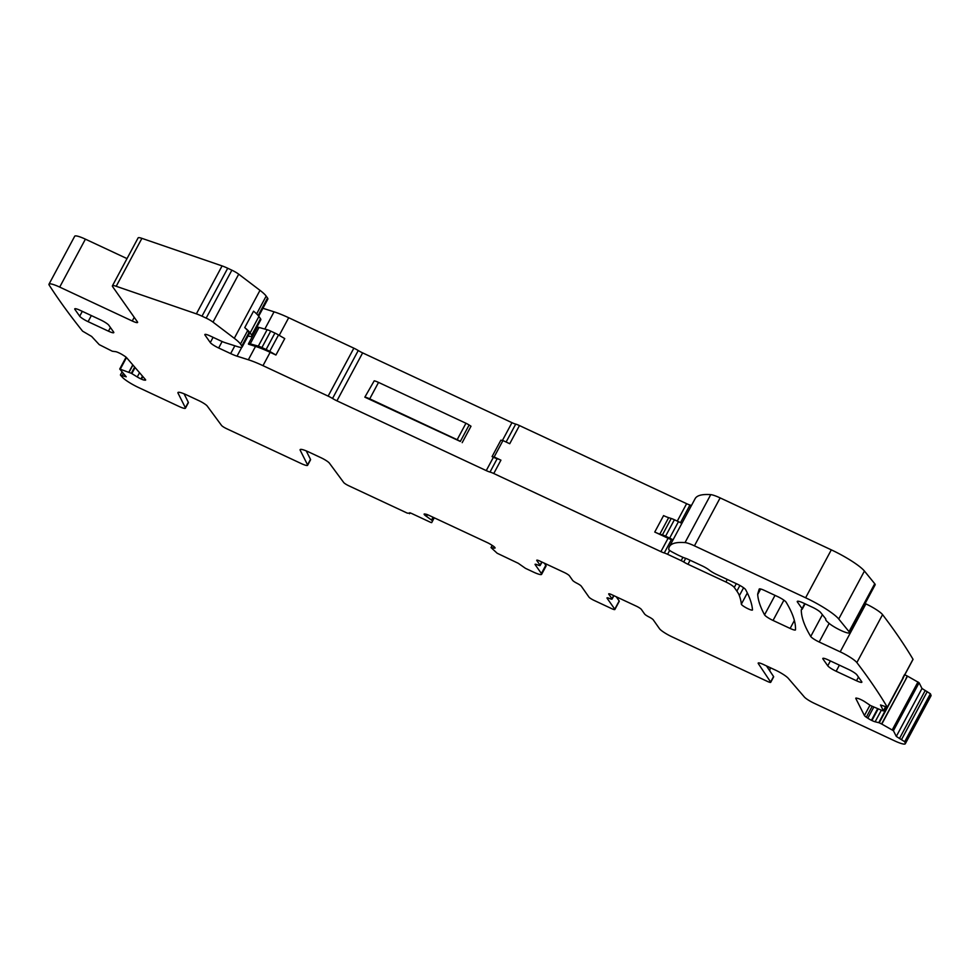 <?xml version="1.0" encoding="UTF-8"?>
<svg xmlns="http://www.w3.org/2000/svg" width="980" height="980" viewBox="0 0 980 980"><rect width="100%" height="100%" fill="white"/><g stroke="black" fill="none" stroke-linecap="round" stroke-linejoin="round"><path stroke-width="1.47" d="M921.996 688.487L896.296 736.421L893.417 730.7L881.596 723.963L907.517 676.139L919.118 682.766L921.996 688.487L930.388 693.754A1925.725 320.178 -151.8 0 1 930.976 695.236A15.766 2.622 -151.8 0 1 931 695.825L905.3 743.759A15.766 2.622 -151.8 0 1 894.593 740.843L814.221 703.285A9.457 1.568 28.2 0 1 804.36 697.013L788.275 678.319A12.605 2.095 28.2 0 0 775.131 669.952L763.543 664.538A7.877 1.311 28.2 0 0 758.189 663.08A7.877 1.311 28.2 0 0 758.324 663.595L770.623 682.019A4.729 0.784 28.2 0 1 770.709 682.325A4.729 0.784 28.2 0 1 767.499 681.443L672.072 636.853A11.821 1.96 -151.8 0 1 659.491 628.695L653.268 619.85A4.729 0.784 -151.8 0 0 648.932 616.922A4.729 0.784 28.2 0 1 644.595 613.995L641.373 609.425A4.729 0.784 28.2 0 0 636.339 606.167L611.912 594.75A4.729 0.784 28.2 0 0 608.702 593.868A4.729 0.784 28.2 0 0 608.788 594.199L611.986 598.731A4.729 0.784 -151.8 0 1 612.084 599.062A4.729 0.784 -151.8 0 1 609.536 598.486A4.729 0.784 28.2 0 0 606.988 597.91A4.729 0.784 28.2 0 0 607.086 598.241L614.779 609.168A4.729 0.784 -151.8 0 1 614.864 609.499A4.729 0.784 -151.8 0 1 611.655 608.629L594.015 600.373A4.729 0.784 28.2 0 1 588.98 597.114L581.299 586.187A4.729 0.784 -151.8 0 0 576.951 583.259A4.729 0.784 28.2 0 1 572.614 580.344L569.429 575.799A4.729 0.784 -151.8 0 0 564.394 572.541L539.956 561.124A4.729 0.784 -151.8 0 0 536.746 560.241A4.729 0.784 -151.8 0 0 536.844 560.585L540.066 565.154A4.729 0.784 -151.8 0 1 540.164 565.485A4.729 0.784 -151.8 0 1 537.616 564.909A4.729 0.784 28.2 0 0 535.068 564.333A4.729 0.784 28.2 0 0 535.166 564.664L535.399 564.223M770.305 667.698A47.285 44.259 -35.1 0 0 769.753 670.835M127.008 258.598L85.407 239.157A15.766 2.622 -151.8 0 0 74.701 236.241L49 284.175A15.766 2.622 -151.8 0 0 49.221 285.156A1925.737 320.178 -151.8 0 0 82.59 331.154L91.618 336.434L99.249 344.642L112.333 351.244L115.469 351.636A5.513 0.919 -151.8 0 1 118.311 352.579L118.764 352.788A5.513 0.919 -151.8 0 1 122.5 354.772L124.166 355.826A5.513 0.919 -151.8 0 1 126.604 357.688L145.408 379.53A5.513 0.919 -151.8 0 1 145.64 380.069A5.513 0.919 -151.8 0 1 145.138 380.179L144.293 380.105A5.513 0.919 -151.8 0 1 141.463 379.15L140.998 378.942A5.513 0.919 -151.8 0 1 137.274 376.957L131.32 373.294L119.731 369.019L126.224 376.798L120.552 375.254A1925.737 320.178 -151.8 0 0 122.476 377.361A15.766 2.622 -151.8 0 0 138.744 387.615L179.022 406.443A9.457 1.568 -151.8 0 0 185.441 408.195A9.457 1.568 -151.8 0 0 185.392 407.754L178.029 393.139A12.605 2.095 -151.8 0 1 177.956 392.551A12.605 2.095 -151.8 0 1 186.518 394.879L198.891 400.661A7.877 1.311 -151.8 0 1 207.246 406.063L221.517 425.406A4.729 0.784 -151.8 0 0 226.539 428.652L301.191 463.54A9.457 1.568 -151.8 0 0 307.61 465.292A9.457 1.568 -151.8 0 0 307.561 464.851L300.199 450.237A12.605 2.095 -151.8 0 1 300.125 449.649A12.605 2.095 -151.8 0 1 308.688 451.976L321.06 457.758A7.877 1.311 -151.8 0 1 329.415 463.16L343.698 482.503A4.729 0.784 -151.8 0 0 348.709 485.737L407.349 513.153L411.024 513.189L430.612 522.34L431.678 522.634L432.548 520.784L426.521 516.411A5.513 0.919 -151.8 0 1 424.34 514.635L424.23 514.476A5.513 0.919 -151.8 0 1 424.12 514.096A5.513 0.919 -151.8 0 1 424.83 514.01L425.822 514.182A5.513 0.919 -151.8 0 1 428.848 515.284L487.366 542.626A5.513 0.919 -151.8 0 1 491.041 544.66L492.634 545.688A5.513 0.919 -151.8 0 1 494.827 547.465L494.937 547.624A5.513 0.919 -151.8 0 1 495.047 548.016A5.513 0.919 -151.8 0 1 494.337 548.102L491.054 547.612L497.179 553.247L518.273 563.304L525.464 568.339L533.598 572.149A11.821 1.96 28.2 0 0 541.621 574.329L546.032 566.109A11.821 1.96 28.2 0 0 545.799 565.288L544.292 563.145M258.696 316.173L267.846 299.121A15.766 2.622 -151.8 0 0 267.528 298.018L266.168 296.095A31.519 5.243 -151.8 0 0 259.994 290.35L238.716 274.18A7.877 1.311 -151.8 0 0 231.868 270.186L227.715 268.238A15.766 2.622 -151.8 0 0 222.08 265.911L141.904 238.348A11.821 1.96 -151.8 0 0 138.107 237.907L112.406 285.842A11.821 1.96 -151.8 0 0 112.639 286.675L137.445 321.906A7.877 1.311 -151.8 0 1 137.604 322.457A7.877 1.311 -151.8 0 1 132.251 320.999L59.694 287.091A15.766 2.622 -151.8 0 0 49 284.175M691.439 505.545A7.877 1.311 -151.8 0 0 689.957 505.019A7.877 1.311 -151.8 0 1 686.625 503.683L519.461 425.565A7.877 1.311 -151.8 0 0 515.713 424.12A7.877 1.311 -151.8 0 1 511.964 422.674L362.637 352.886A7.877 1.311 -151.8 0 1 358.239 350.534A7.877 1.311 -151.8 0 0 353.854 348.17L288.696 317.728A36.248 6.027 -151.8 0 0 274.057 311.824L262.922 308.284M797.928 601.206L797.463 602.075A9.457 1.568 -151.8 0 1 797.279 601.414A9.457 1.568 -151.8 0 1 803.698 603.166L812.383 607.22A7.877 1.311 -151.8 0 1 820.664 612.537L825.528 618.588A7.877 1.311 -151.8 0 1 825.785 619.262L825.76 619.299A7.877 1.311 -151.8 0 0 825.785 619.262L825.773 619.274A15.766 2.622 -151.8 0 0 825.76 619.299A15.766 2.622 -151.8 0 0 827.586 621.994A15.937 2.646 -151.8 0 1 828.198 622.557A12.605 2.095 -151.8 0 0 840.24 630.128A12.605 2.095 -151.8 0 0 849.452 632.761L875.152 584.827A12.605 2.095 -151.8 0 0 874.736 583.725L864.433 571.058A31.519 5.243 -151.8 0 0 831.31 549.854L720.141 497.901A15.766 2.622 -151.8 0 0 710.745 494.643A189.128 31.446 -151.8 0 0 695.102 498.698L669.401 546.644A189.128 31.446 -151.8 0 0 668.74 549.351A4.729 0.784 -151.8 0 0 672.795 552.34L676.739 554.398A7.877 1.311 -151.8 0 0 678.552 555.305L682.448 557.118A3.945 0.649 -151.8 0 0 683.807 557.681L685.878 558.404A7.877 1.311 -151.8 0 1 688.597 559.543L702.133 565.864A7.877 1.311 -151.8 0 1 709.312 570.14A7.877 1.311 -151.8 0 0 716.49 574.403L737.156 584.056A7.877 1.311 -151.8 0 1 745.633 589.654A630.446 104.823 -151.8 0 1 752.493 609.891A6.309 1.054 -151.8 0 1 752.469 610.001A6.309 1.054 -151.8 0 1 746.711 608.102A6.309 1.054 -151.8 0 1 741.333 604.158A539.821 89.756 -151.8 0 0 739.361 595.632A126.089 20.96 -151.8 0 0 736.874 591.124L734.277 587.437A7.877 1.311 -151.8 0 0 725.898 581.985L687.972 564.272A7.877 1.311 -151.8 0 1 683.721 561.993A4.729 0.784 -151.8 0 0 681.161 560.634L667.588 554.288A7.877 1.311 -151.8 0 0 664.256 552.953A7.877 1.311 -151.8 0 1 660.912 551.63L493.761 473.512A7.877 1.311 -151.8 0 0 490.012 472.066A7.877 1.311 -151.8 0 1 486.252 470.608L336.924 400.832A7.877 1.311 -151.8 0 1 332.538 398.468A7.877 1.311 -151.8 0 0 328.141 396.116L262.983 365.663A36.248 6.027 -151.8 0 0 248.357 359.77L237.025 356.169A15.766 2.622 -151.8 0 1 230.655 353.596L218.663 347.998A7.877 1.311 -151.8 0 1 210.284 342.559L205.016 335.074A7.877 1.311 -151.8 0 1 204.857 334.523A7.877 1.311 -151.8 0 1 210.21 335.981L220.439 340.758A12.605 2.095 -151.8 0 0 225.523 342.816L237.797 346.712A15.766 2.622 -151.8 0 0 242.134 347.055A15.766 2.622 -151.8 0 0 241.827 345.952L240.468 344.029A31.519 5.243 -151.8 0 0 234.293 338.296L213.003 322.126A7.877 1.311 -151.8 0 0 206.168 318.12L202.003 316.173A15.766 2.622 -151.8 0 0 196.38 313.857L116.204 286.283A11.821 1.96 -151.8 0 0 112.406 285.842M912.895 659.479L913.017 659.27A1925.737 320.178 -151.8 0 0 882.674 614.779A1924.879 320.031 -151.8 0 0 882.564 614.632A15.766 2.622 -151.8 0 0 865.904 603.901L865.12 603.533M902.801 677.829L904.479 674.693M904.944 674.865L907.517 676.139M905.3 743.759A15.766 2.622 -151.8 0 0 905.275 743.171A1925.737 320.178 -151.8 0 0 904.687 741.701L896.296 736.421M766.458 665.91L773.563 676.531A4.729 0.784 28.2 0 1 773.649 676.849L770.709 682.325M185.441 408.195L188.381 402.719A9.457 1.568 -151.8 0 0 188.319 402.278L184.056 393.801M307.61 465.292L310.55 459.804A9.457 1.568 -151.8 0 0 310.501 459.363L306.238 450.898M535.166 564.664L541.389 573.508A11.821 1.96 28.2 0 1 541.621 574.329M614.864 609.499L619.274 601.279A4.729 0.784 -151.8 0 0 619.176 600.948L616.236 596.771M930.388 693.754L904.687 741.701M903.327 677.878L879.232 722.811L881.596 723.963M879.232 722.811L875.14 721.782A5.513 0.919 -151.8 0 1 871.931 720.533L871.441 720.288A5.513 0.919 -151.8 0 1 867.827 718.217L866.32 717.213A5.513 0.919 -151.8 0 1 864.421 715.535L855.81 698.458A5.513 0.919 -151.8 0 1 855.773 698.201A5.513 0.919 -151.8 0 1 856.728 698.164L857.855 698.422A5.513 0.919 -151.8 0 1 861.065 699.683L861.543 699.916A5.513 0.919 -151.8 0 1 865.169 701.986L870.546 705.563L882.637 710.733L883.397 710.819L880.505 704.963L887.304 707.217A1925.737 320.178 -151.8 0 0 856.973 662.713A1925.737 320.178 -151.8 0 0 856.863 662.578A15.766 2.622 -151.8 0 0 840.191 651.835L819.182 642.01A7.877 1.311 -151.8 0 1 810.73 636.473A630.446 104.823 -151.8 0 1 801.285 609.891A15.937 2.646 -151.8 0 1 801.346 609.658A15.937 2.646 -151.8 0 1 801.934 609.327A7.877 1.311 -151.8 0 0 802.228 609.168A7.877 1.311 -151.8 0 0 802.069 608.617L797.463 602.075M913.017 659.27L887.304 707.217M849.452 632.761A12.605 2.095 -151.8 0 0 849.023 631.659L838.721 618.993A31.519 5.243 -151.8 0 0 805.609 597.788L694.428 545.836A15.766 2.622 -151.8 0 0 685.032 542.589A189.128 31.446 -151.8 0 0 669.401 546.644M672.893 540.127A7.877 1.311 -151.8 0 0 671.41 539.6L664.256 552.953M654.75 532.042L663.57 515.615A12.605 2.095 -151.8 0 0 668.654 517.661L659.846 534.1A12.605 2.095 -151.8 0 1 654.75 532.042L668.078 538.265A7.877 1.311 -151.8 0 0 671.41 539.6M494.141 456.986L492.058 456.619L493.418 457.256A7.877 1.311 -151.8 0 0 497.166 458.701A7.877 1.311 -151.8 0 1 500.927 460.159L494.141 456.986L502.948 440.547L509.735 443.72L519.461 425.565M492.058 456.619L500.866 440.192L502.948 440.547M462.193 442.666L471 426.227L469.126 425.014A4.729 0.784 -151.8 0 0 465.966 423.262L457.158 439.702A4.729 0.784 -151.8 0 1 460.318 441.441L364.842 397.17L374.213 380.828L364.842 397.17M255.523 346.406A36.248 6.027 -151.8 0 1 270.149 352.31L275.931 355.017L284.751 338.578L278.528 334.964A7.877 1.311 -151.8 0 0 274.915 333.065L270.725 331.118A7.877 1.311 -151.8 0 0 267.124 329.709L259.026 327.443A7.877 1.311 -151.8 0 0 257.275 327.394L248.467 343.833A7.877 1.311 -151.8 0 0 248.504 344.188L255.523 346.406L248.357 359.77M242.134 347.055L249.3 333.702A15.766 2.622 -151.8 0 0 248.981 332.6L247.634 330.677A31.519 5.243 -151.8 0 0 244.743 327.614L253.55 311.187A37.828 6.284 -151.8 0 1 258.916 316.466L250.108 332.906A37.828 6.284 -151.8 0 0 244.743 327.614M764.572 590.487A7.877 1.311 -151.8 0 0 759.231 589.029A7.877 1.311 -151.8 0 0 759.206 589.066L757.785 593.696A63.039 10.486 -151.8 0 0 757.699 594.505A630.446 104.823 -151.8 0 0 764.559 614.852A7.877 1.311 -151.8 0 0 773.036 620.45L790.125 628.437A7.877 1.311 -151.8 0 0 795.478 629.895A7.877 1.311 -151.8 0 0 795.503 629.785A630.446 104.823 -151.8 0 0 786.083 602.124A7.877 1.311 -151.8 0 0 777.63 596.587L764.572 590.487M828.161 659.895L848.521 669.414A7.877 1.311 -151.8 0 1 856.9 674.853L861.69 681.664A7.877 1.311 -151.8 0 1 861.849 682.215A7.877 1.311 -151.8 0 1 856.508 680.757L836.136 671.239A7.877 1.311 -151.8 0 1 827.757 665.8L822.967 659.001A7.877 1.311 -151.8 0 1 822.808 658.45A7.877 1.311 -151.8 0 1 828.161 659.895M74.909 309.411L79.699 316.221A7.877 1.311 -151.8 0 0 88.09 321.661L108.449 331.166A7.877 1.311 -151.8 0 0 113.79 332.624A7.877 1.311 -151.8 0 0 113.643 332.073L108.854 325.274A7.877 1.311 -151.8 0 0 100.462 319.835L80.103 310.317A7.877 1.311 -151.8 0 0 74.75 308.859A7.877 1.311 -151.8 0 0 74.909 309.411L75.301 308.688M248.099 335.944L248.675 336.115A14.97 2.487 -151.8 0 0 251.995 336.201L260.803 319.762A14.97 2.487 -151.8 0 0 260.509 318.721L258.916 316.466M251.995 336.201A14.97 2.487 -151.8 0 0 251.689 335.16L250.108 332.906M275.931 355.017L269.708 351.391A7.877 1.311 -151.8 0 0 266.107 349.505L261.917 347.557A7.877 1.311 -151.8 0 0 258.316 346.136L250.206 343.882A7.877 1.311 -151.8 0 0 248.467 343.833M374.213 380.828A7.877 1.311 -151.8 0 1 378.537 382.408L369.73 398.848L457.158 439.702M369.73 398.848A7.877 1.311 -151.8 0 0 365.393 397.268M378.537 382.408L465.966 423.262M673.015 539.894A6.309 1.054 -151.8 0 0 669.659 538.094L665.579 536.195A7.877 1.311 -151.8 0 0 662.407 534.909L659.846 534.1M668.654 517.661L671.214 518.469L662.407 534.909M681.835 523.455A6.309 1.054 -151.8 0 0 678.466 521.654L674.399 519.755A7.877 1.311 -151.8 0 0 671.214 518.469M930.976 695.236L905.275 743.171M770.623 682.019L773.563 676.531M188.319 402.278L185.392 407.754M178.482 392.294L178.029 393.139M310.501 459.363L307.561 464.851M300.652 449.379L300.199 450.237M409.861 512.712L409.432 513.508M434.263 517.808L431.678 522.634L434.263 517.808M434.201 517.783L432.56 520.846M434.165 517.771L432.548 520.784M433.393 517.403L431.996 520.013M433.038 517.244L431.69 519.755M427.452 514.684L426.521 516.411M424.695 513.986L424.34 514.635M494.729 547.355L494.337 548.102M492.254 545.443L491.139 547.538M492.217 545.419L491.09 547.538M541.389 573.508L545.799 565.288M541.769 561.969L540.066 565.154M619.176 600.948L614.779 609.168M613.676 595.571L611.986 598.731M758.692 662.909L758.324 663.595M927.227 691.623L901.527 739.569M925.157 690.618L899.456 738.553M919.118 682.766L893.417 730.7M917.978 681.921L892.266 729.867M906.28 678.454L881.816 724.073M906.035 678.393L907.308 676.016M886.937 707.413L878.778 722.628M881.351 710.206L875.14 721.782M878.166 708.895L871.931 720.533M877.664 708.687L871.441 720.288M873.793 707.082L867.827 718.217M872.151 706.347L866.32 717.213M869.946 705.22L864.421 715.535M885.491 706.911L883.397 710.819M882.564 614.632L856.863 662.578M865.904 603.901L840.191 651.835M829.154 623.415L819.182 642.01M822.404 614.693L810.73 636.473M804.727 603.643L802.069 608.617M874.736 583.725L849.023 631.659M864.433 571.058L838.721 618.993M831.31 549.854L805.609 597.788M720.141 497.901L694.428 545.836M710.745 494.643L685.032 542.589M747.336 592.961L741.333 604.158M743.587 587.755L739.361 595.632M739.912 585.464L736.874 591.124M736.298 583.663L734.277 587.437M727.27 579.437L725.898 581.985M690.128 560.254L687.972 564.272M685.669 558.343L683.721 561.993M682.925 557.338L681.161 560.634M669.671 550.393L667.588 554.288M689.957 505.019L680.488 522.683M686.625 503.683L677.278 521.103M668.078 538.265L660.912 551.63M500.927 460.159L493.761 473.512M515.713 424.12L506.109 442.029M497.166 458.701L490.012 472.066M511.964 422.674L502.422 440.461M493.418 457.256L486.252 470.608M362.637 352.886L336.924 400.832M358.239 350.534L332.538 398.468M353.854 348.17L328.141 396.116M270.149 352.31L262.983 365.663M288.696 317.728L279.227 335.368M274.057 311.824L264.821 329.06M241.754 347.337L237.025 356.169M234.857 345.781L230.655 353.596M222.129 341.518L218.663 347.998M213.089 337.328L210.284 342.559M205.408 334.352L205.016 335.074M267.528 298.018L258.157 315.499M248.981 332.6L241.827 345.952M266.168 296.095L256.625 313.894M247.634 330.677L240.468 344.029M259.994 290.35L234.293 338.296M238.716 274.18L213.003 322.126M231.868 270.186L206.168 318.12M227.715 268.238L202.003 316.173M222.08 265.911L196.38 313.857M141.904 238.348L116.204 286.283M134.223 317.324L132.251 320.999M85.407 239.157L59.694 287.091M144.905 378.954L144.293 380.105M142.847 376.565L141.463 379.15M142.492 376.149L140.998 378.942M139.54 372.719L137.274 376.957M135.081 367.537L131.847 373.576M134.664 367.047L131.32 373.294M132.925 365.038L129.042 372.277M132.79 364.866L128.858 372.204M126.494 357.553L120.295 369.105M124.938 375.156L124.313 376.32M123.419 373.392L122.329 375.426M794.376 620.512L790.125 628.437M783.914 600.177L773.036 620.45M775.009 595.362L764.559 614.852M760.652 588.992L757.699 594.505M760.333 588.919L757.785 593.696M858.468 677.082L856.508 680.757M839.407 665.151L836.136 671.239M830.366 660.937L827.757 665.8M823.359 658.266L822.967 659.001M82.308 311.346L79.699 316.221M110.422 327.504L108.449 331.166M91.348 315.572L88.09 321.661M260.509 318.721L251.689 335.16M278.528 334.964L269.708 351.391M274.915 333.065L266.107 349.505M270.725 331.118L261.917 347.557M267.124 329.709L258.316 346.136M259.026 327.443L250.206 343.882M469.126 425.014L460.318 441.441M678.466 521.654L669.659 538.094M674.399 519.755L665.579 536.195M410.007 512.76L409.493 513.728M492.193 545.395L491.029 547.551M541.989 562.067L540.164 565.485M613.897 595.668L612.084 599.062M885.528 706.935L883.409 710.892M913.029 659.418L887.329 707.364M805.095 603.815L802.228 609.168M126.089 357.185L119.731 369.019M122.096 371.849L120.418 374.96"/></g></svg>
